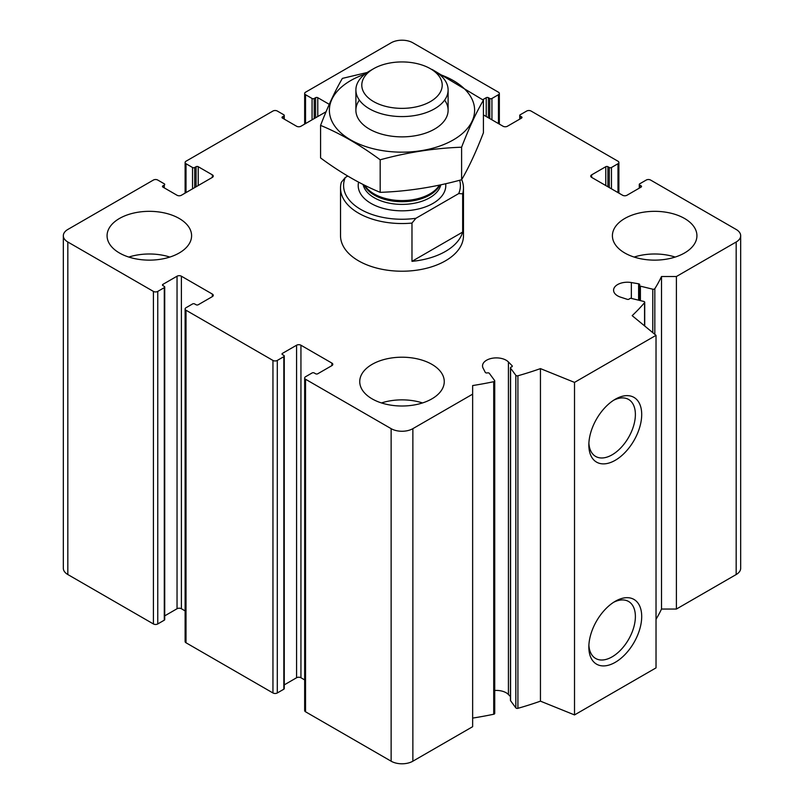 <?xml version="1.0" encoding="UTF-8"?>
<svg xmlns="http://www.w3.org/2000/svg" width="804" height="804" viewBox="0 0 804 804"><rect width="100%" height="100%" fill="white"/><g stroke="black" fill="none" stroke-linecap="round" stroke-linejoin="round"><path stroke-width="1.21" d="M488.4 117.776L488.4 97.696L489.757 98.48A1.538 0.884 0 0 0 491.927 98.48L498.45 94.721A3.075 1.779 0 0 0 499.344 93.465A3.075 1.779 0 0 0 498.45 92.209L412.864 42.803A15.366 8.874 0 0 0 391.136 42.803L305.55 92.209A3.075 1.779 0 0 0 304.656 93.465A3.075 1.779 0 0 0 305.55 94.721L312.073 98.48A1.538 0.884 0 0 0 314.243 98.48L315.6 97.696A1.538 0.884 0 0 1 317.781 97.696L329.258 104.329M326.072 111.736L300.937 126.248A3.075 1.779 0 0 1 296.586 126.248L282.455 118.087L282.455 116.831A1.538 0.884 0 0 0 282.013 117.464A1.538 0.884 0 0 0 282.455 118.087M282.455 116.831L283.822 116.047A1.538 0.884 0 0 0 284.264 115.424A1.538 0.884 0 0 0 283.822 114.791L277.3 111.032A3.075 1.779 0 0 0 272.948 111.032L186.015 161.222A3.075 1.779 0 0 0 185.111 162.478A3.075 1.779 0 0 0 186.015 163.735L192.528 167.503A1.538 0.884 0 0 0 194.709 167.503L196.065 166.719A1.538 0.884 0 0 1 198.236 166.719L212.367 174.87A3.075 1.779 0 0 1 213.261 176.126A3.075 1.779 0 0 1 212.367 177.382L181.392 195.261A3.075 1.779 0 0 1 177.041 195.261L162.921 187.101L162.921 185.855A1.538 0.884 0 0 0 162.468 186.478A1.538 0.884 0 0 0 162.921 187.101M162.921 185.855L164.277 185.071A1.538 0.884 0 0 0 164.73 184.438A1.538 0.884 0 0 0 164.277 183.814L157.755 180.046A3.075 1.779 0 0 0 153.413 180.046L67.827 229.462A15.366 8.874 0 0 0 63.325 235.733A15.366 8.874 0 0 0 67.827 242.004L153.413 291.41A3.075 1.779 0 0 0 157.755 291.41L164.277 287.651A1.538 0.884 0 0 0 164.73 287.018A1.538 0.884 0 0 0 164.277 286.395L162.921 285.611L162.921 284.355A1.538 0.884 0 0 0 162.468 284.988A1.538 0.884 0 0 0 162.921 285.611M63.325 235.733L63.325 568.267A15.366 8.874 0 0 0 67.827 574.538L153.413 623.954A3.075 1.779 0 0 0 157.755 623.954L164.277 620.185A1.538 0.884 0 0 0 164.73 619.562L164.73 287.018M162.921 284.355L177.041 276.204A3.075 1.779 0 0 1 181.392 276.204L212.367 294.083A3.075 1.779 0 0 1 213.261 295.339A3.075 1.779 0 0 1 212.367 296.596L198.236 304.746A1.538 0.884 0 0 1 196.065 304.746L194.709 303.962A1.538 0.884 0 0 0 192.528 303.962L186.015 307.731A3.075 1.779 0 0 0 185.111 308.987A3.075 1.779 0 0 0 186.015 310.233L272.948 360.433A3.075 1.779 0 0 0 277.3 360.433L283.822 356.664A1.538 0.884 0 0 0 284.264 356.041A1.538 0.884 0 0 0 283.822 355.408L282.455 354.624L282.455 353.368A1.538 0.884 0 0 0 282.013 354.001A1.538 0.884 0 0 0 282.455 354.624M164.73 615.854L177.041 608.739L177.041 276.204M185.111 610.889L181.392 608.739A3.075 1.779 0 0 0 177.041 608.739M185.111 308.987L185.111 641.522A3.075 1.779 0 0 0 186.015 642.778L272.948 692.968A3.075 1.779 0 0 0 277.3 692.968L283.822 689.209A1.538 0.884 0 0 0 284.264 688.576L284.264 356.041M282.455 353.368L296.586 345.217A3.075 1.779 0 0 1 300.937 345.217L331.901 363.096A3.075 1.779 0 0 1 332.806 364.353A3.075 1.779 0 0 1 331.901 365.609L317.781 373.759A1.538 0.884 0 0 1 315.6 373.759L314.243 372.976A1.538 0.884 0 0 0 312.073 372.976L305.55 376.744A3.075 1.779 0 0 0 304.656 378.001A3.075 1.779 0 0 0 305.55 379.257L391.136 428.663A15.366 8.874 0 0 0 412.864 428.663L472.641 394.151L472.641 385.558A268.958 155.283 0 0 0 493.716 381.699A1.538 0.884 0 0 0 494.731 380.865A1.538 0.884 0 0 0 494.611 380.523L489.355 373.368A1.538 0.884 0 0 0 487.335 372.905A1.538 0.884 0 0 1 485.264 372.342L483.103 368.152A13.829 7.99 0 0 1 482.521 365.87A13.829 7.99 0 0 1 492.842 358.152A13.829 7.99 0 0 1 508.409 361.951L512.128 365.76A1.538 0.884 0 0 1 512.319 366.192A1.538 0.884 0 0 1 511.384 367.006A1.538 0.884 0 0 0 510.45 367.82A1.538 0.884 0 0 0 510.57 368.172L515.826 375.317A1.538 0.884 0 0 0 517.917 375.769A268.958 155.283 0 0 0 540.449 368.614L574.518 382.392L656.024 335.338L632.165 315.66A268.958 155.283 0 0 0 644.557 302.656A1.538 0.884 0 0 0 644.718 302.264A1.538 0.884 0 0 0 643.783 301.45L631.391 298.415A1.538 0.884 0 0 0 629.381 298.887A1.538 0.884 0 0 1 627.21 299.309L620.618 297.168A13.829 7.99 0 0 1 613.583 290.204A13.829 7.99 0 0 1 631.361 282.556L638.617 283.802A1.538 0.884 0 0 1 639.713 284.656A1.538 0.884 0 0 1 639.592 284.998A1.538 0.884 0 0 0 639.471 285.35A1.538 0.884 0 0 0 640.406 286.164L652.788 289.199A1.538 0.884 0 0 0 654.828 288.686A268.958 155.283 0 0 0 661.511 276.516L676.405 276.516L736.173 242.004A15.366 8.874 0 0 0 740.675 235.733A15.366 8.874 0 0 0 736.173 229.462L650.587 180.046A3.075 1.779 0 0 0 646.245 180.046L639.723 183.814A1.538 0.884 0 0 0 639.27 184.438A1.538 0.884 0 0 0 639.723 185.071L641.079 185.855A1.538 0.884 0 0 1 641.532 186.478A1.538 0.884 0 0 1 641.079 187.101L626.959 195.261A3.075 1.779 0 0 1 622.608 195.261L591.633 177.382L591.633 174.87A3.075 1.779 0 0 0 590.739 176.126A3.075 1.779 0 0 0 591.633 177.382M284.264 684.867L296.586 677.752L296.586 345.217M304.656 679.903L300.937 677.752A3.075 1.779 0 0 0 296.586 677.752M304.656 378.001L304.656 710.535A3.075 1.779 0 0 0 305.55 711.791L391.136 761.197A15.366 8.874 0 0 0 412.864 761.197L472.641 726.695L472.641 394.151M472.641 718.093A268.958 155.283 0 0 0 493.716 714.243A1.538 0.884 0 0 0 494.731 713.409L494.731 380.865M510.45 696.576L508.409 694.485A13.829 7.99 0 0 0 494.731 690.475M510.57 700.013A1.538 0.884 0 0 0 510.45 700.364A1.538 0.884 0 0 0 510.57 700.706L515.826 707.862A1.538 0.884 0 0 0 517.917 708.314A268.958 155.283 0 0 0 540.449 701.158L540.449 368.614M540.449 701.158L574.518 714.927L574.518 382.392M615.271 662.315A37.376 21.577 -60 0 1 588.84 647.049A37.376 21.577 -60 0 1 615.271 601.281A37.376 21.577 -60 0 1 641.703 616.537A37.376 21.577 -60 0 1 615.271 662.315M615.271 460.28A37.376 21.577 -60 0 1 588.84 445.024A37.376 21.577 -60 0 1 615.271 399.246A37.376 21.577 -60 0 1 641.703 414.502A37.376 21.577 -60 0 1 615.271 460.28M574.518 714.927L656.024 667.873L656.024 335.338M656.024 619.281A268.958 155.283 0 0 0 661.511 609.05L661.511 276.516M661.511 609.05L676.405 609.05L676.405 276.516M676.405 609.05L736.173 574.538A15.366 8.874 0 0 0 740.675 568.267L740.675 235.733M591.633 174.87L605.764 166.719A1.538 0.884 0 0 1 607.935 166.719L609.291 167.503A1.538 0.884 0 0 0 611.472 167.503L617.985 163.735A3.075 1.779 0 0 0 618.889 162.478A3.075 1.779 0 0 0 617.985 161.222L531.052 111.032A3.075 1.779 0 0 0 526.7 111.032L520.178 114.791A1.538 0.884 0 0 0 519.736 115.424A1.538 0.884 0 0 0 520.178 116.047L521.545 116.831A1.538 0.884 0 0 1 521.987 117.464A1.538 0.884 0 0 1 521.545 118.087L507.414 126.248A3.075 1.779 0 0 1 503.063 126.248L483.425 114.902M482.742 99.706L486.219 97.696A1.538 0.884 0 0 1 488.4 97.696M624.778 252.989A42.26 24.401 0 0 0 670.837 258.275A42.26 24.401 0 0 0 696.927 235.733A42.26 24.401 0 0 0 684.556 218.477A42.26 24.401 0 0 0 638.497 213.191A42.26 24.401 0 0 0 612.407 235.733A42.26 24.401 0 0 0 624.778 252.989M119.444 252.989A42.26 24.401 0 0 0 165.503 258.275A42.26 24.401 0 0 0 191.593 235.733A42.26 24.401 0 0 0 179.222 218.477A42.26 24.401 0 0 0 133.162 213.191A42.26 24.401 0 0 0 107.073 235.733A42.26 24.401 0 0 0 119.444 252.989M372.111 398.864A42.26 24.401 0 0 0 418.17 404.151A42.26 24.401 0 0 0 444.26 381.609A42.26 24.401 0 0 0 431.889 364.353A42.26 24.401 0 0 0 385.83 359.066A42.26 24.401 0 0 0 359.74 381.609A42.26 24.401 0 0 0 372.111 398.864M461.697 179.583A61.476 35.497 180 0 1 463.476 188.046L463.476 235.733A61.476 35.497 180 0 1 402 271.219A61.476 35.497 180 0 1 340.524 235.733L340.524 188.046A61.476 35.497 180 0 1 341.338 182.287L345.278 177.503L347.76 176.076M613.643 400.241A32.914 19.005 -60 0 1 628.567 399.437A32.914 19.005 -60 0 1 633.612 425.808A32.914 19.005 -60 0 1 612.115 454.813A32.914 19.005 -60 0 1 595.663 456.441A32.914 19.005 -60 0 1 588.89 443.115M613.643 602.276A32.914 19.005 -60 0 1 628.567 601.472A32.914 19.005 -60 0 1 633.612 627.844A32.914 19.005 -60 0 1 612.115 656.848A32.914 19.005 -60 0 1 595.663 658.476A32.914 19.005 -60 0 1 588.89 645.14M381.478 402.935A42.26 24.401 180 0 1 422.522 402.935M128.821 257.059A42.26 24.401 180 0 1 169.855 257.059M634.145 257.059A42.26 24.401 180 0 1 675.179 257.059M345.278 177.503A58.401 33.718 180 0 0 415.919 218.286L458.722 193.573A58.401 33.718 180 0 0 459.677 180.257M463.476 188.046A61.476 35.497 180 0 1 462.662 193.804L458.722 193.573M415.919 218.286L411.98 223.07A61.476 35.497 180 0 1 340.524 188.046M462.662 193.804L462.662 232.085A61.476 35.497 0 0 1 411.98 261.34L462.662 232.085M411.98 223.07L411.98 261.34M434.602 71.134L430.431 68.732A40.21 23.215 180 0 1 430.431 101.565A40.21 23.215 180 0 1 373.569 101.565A40.21 23.215 180 0 1 373.569 68.732A40.21 23.215 180 0 1 430.431 68.732L434.602 71.134A46.109 26.622 180 0 1 448.109 89.958A46.109 26.622 180 0 1 402 116.58A46.109 26.622 180 0 1 355.891 89.958A46.109 26.622 180 0 1 369.398 71.134L373.569 68.732M439.215 74.239A72.621 41.929 180 0 1 453.345 139.886A72.621 41.929 180 0 1 344.705 136.007A72.621 41.929 180 0 1 364.785 74.239M444.632 100.098A46.109 26.622 180 0 1 434.602 129.072A46.109 26.622 180 0 1 369.398 129.072A46.109 26.622 180 0 1 359.368 100.098M367.227 72.481L342.393 78.39C335.117 90.802 327.851 106.47 320.575 125.394C340.192 133.474 360.061 144.941 380.181 159.805C407.326 152.358 434.461 148.157 461.607 147.212C468.883 128.288 476.149 112.62 483.425 100.209L432.08 69.435M483.425 100.209L483.425 132.74C476.149 151.665 468.883 167.332 461.607 179.744C434.461 187.201 407.326 191.402 380.181 192.347C360.564 184.267 340.695 172.8 320.575 157.936L320.575 125.394M461.607 147.212L461.607 179.744M380.181 159.805L380.181 192.347M305.55 123.575L305.55 94.721M312.073 119.816L312.073 98.48M314.243 118.56L314.243 98.48M315.6 117.776L315.6 97.696M317.781 116.52L317.781 97.696M283.822 118.871L283.822 116.047M186.015 192.598L186.015 163.735M192.528 188.829L192.528 167.503M194.709 187.573L194.709 167.503M196.065 186.789L196.065 166.719M198.236 185.533L198.236 166.719M212.367 177.382L212.367 174.87M164.277 187.895L164.277 185.071M67.827 574.538L67.827 242.004M153.413 623.954L153.413 291.41M157.755 623.954L157.755 291.41M164.277 620.185L164.277 287.651M181.392 608.739L181.392 276.204M212.367 296.596L212.367 294.083M186.015 642.778L186.015 310.233M272.948 692.968L272.948 360.433M277.3 692.968L277.3 360.433M283.822 689.209L283.822 356.664M300.937 677.752L300.937 345.217M331.901 365.609L331.901 363.096M305.55 711.791L305.55 379.257M391.136 761.197L391.136 428.663M412.864 761.197L412.864 428.663M493.716 714.243L493.716 381.699M508.409 694.485L508.409 361.951M512.128 366.624L512.128 365.76M510.57 700.706L510.57 368.172M515.826 707.862L515.826 375.317M517.917 708.314L517.917 375.769M644.557 325.881L644.557 302.656M631.361 298.405L631.361 282.556M638.617 300.183L638.617 283.802M640.406 300.626L640.406 286.164M652.788 332.665L652.788 289.199M654.828 334.353L654.828 288.686M736.173 574.538L736.173 242.004M639.723 187.895L639.723 185.071M641.079 187.101L641.079 185.855M605.764 185.533L605.764 166.719M607.935 186.789L607.935 166.719M609.291 187.573L609.291 167.503M611.472 188.829L611.472 167.503M617.985 192.598L617.985 163.735M520.178 118.871L520.178 116.047M521.545 118.087L521.545 116.831M486.219 116.52L486.219 97.696M489.757 118.56L489.757 98.48M491.927 119.816L491.927 98.48M498.45 123.575L498.45 94.721M445.687 183.714A43.798 25.286 180 0 1 400.633 210.809A43.798 25.286 180 0 1 358.594 182.146M439.376 185.111A39.466 22.783 180 0 1 402.161 200.578A39.466 22.783 180 0 1 364.725 185.282M439.818 185.02A39.195 22.623 180 0 1 402 201.703A39.195 22.623 180 0 1 364.182 185.01M440.833 184.799A39.195 22.623 180 0 1 401.709 204.397A39.195 22.623 180 0 1 363.086 184.468M304.656 124.097L304.656 93.465M284.264 119.133L284.264 115.424M185.111 193.111L185.111 162.478M510.45 700.364L510.45 367.82M644.718 326.012L644.718 302.264M639.471 300.394L639.471 285.35M639.27 188.146L639.27 184.438M618.889 193.111L618.889 162.478M519.736 119.133L519.736 115.424M499.344 124.097L499.344 93.465M355.891 89.958L355.891 110.248M448.109 89.958L448.109 110.248"/></g></svg>
